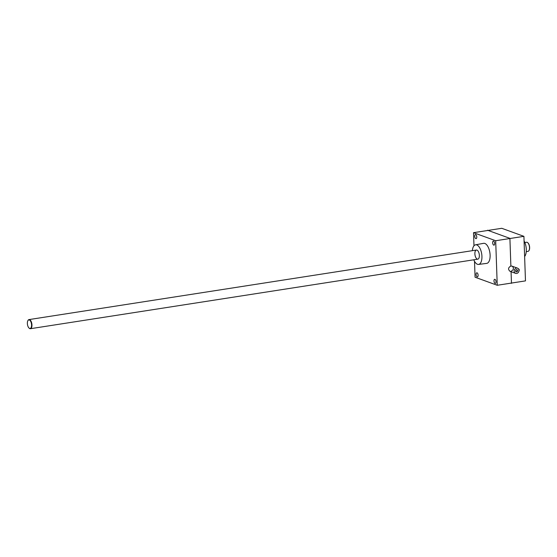 <?xml version="1.0" encoding="UTF-8"?>
<svg xmlns="http://www.w3.org/2000/svg" width="557" height="557" viewBox="0 0 557 557"><rect width="100%" height="100%" fill="white"/><g stroke="black" fill="none" stroke-linecap="round" stroke-linejoin="round"><path stroke-width="0.84" d="M523.914 236.342L495.688 240.728L497.241 285.275L525.474 280.888L523.914 236.342L501.753 228.293L473.52 232.68L473.979 245.797M497.241 285.275L475.072 277.226L474.522 261.33M474.752 236.238A2.075 0.968 81.2 0 1 475.434 234.546A2.075 0.968 81.2 0 1 476.715 236.453A2.075 0.968 81.2 0 1 476.075 238.654A2.075 0.968 81.2 0 1 475.824 238.626A2.075 0.968 81.2 0 1 474.752 236.238M492.66 242.741A2.075 0.968 81.2 0 1 493.349 241.056A2.075 0.968 81.2 0 1 494.63 242.956A2.075 0.968 81.2 0 1 493.989 245.157A2.075 0.968 81.2 0 1 493.739 245.129A2.075 0.968 81.2 0 1 492.66 242.741M476.082 274.483A2.075 0.968 81.2 0 1 476.771 272.798A2.075 0.968 81.2 0 1 478.052 274.698A2.075 0.968 81.2 0 1 477.412 276.899A2.075 0.968 81.2 0 1 477.161 276.871A2.075 0.968 81.2 0 1 476.082 274.483M493.996 280.986A2.075 0.968 81.2 0 1 494.686 279.301A2.075 0.968 81.2 0 1 495.967 281.208A2.075 0.968 81.2 0 1 495.326 283.409A2.075 0.968 81.2 0 1 495.076 283.381A2.075 0.968 81.2 0 1 493.996 280.986M472.357 250.678A9.922 4.637 81.2 0 1 475.532 244.808L483.56 243.332A10.151 4.741 81.2 0 1 484.841 243.451A10.151 4.741 81.2 0 1 490.035 253.957A10.151 4.741 81.2 0 1 486.679 263.398L478.581 264.422A9.922 4.637 81.2 0 1 473.777 259.799M495.688 240.728L473.52 232.68M513.101 269.727L511.061 271.426L510.01 271.322C507.866 269.323 508.151 267.562 510.873 266.023L511.904 266.121C513.122 266.706 513.568 267.778 513.241 269.33M487.514 230.222L509.906 238.354L510.873 266.023M511.068 271.712L511.479 283.346M524.081 240.986A9.922 4.637 81.2 0 1 524.624 256.519M475.532 244.808A9.922 4.637 81.2 0 1 476.778 244.934A9.922 4.637 81.2 0 1 481.861 255.197A9.922 4.637 81.2 0 1 478.581 264.422M476.959 250.107A4.616 2.158 81.2 0 1 477.641 250.559A4.616 2.158 81.2 0 1 478.846 258.302A4.616 2.158 81.2 0 1 475.121 255.628A4.616 2.158 81.2 0 1 476.959 250.107M516.499 271.656A0.954 0.815 110 0 0 516.792 269.825A0.954 0.815 110 0 0 516.144 271.621A0.954 0.815 110 0 0 516.499 271.656M518.49 268.892L518.748 268.989A0.926 0.432 81.2 0 1 519.215 269.887A0.926 0.432 81.2 0 1 518.971 270.793M516.659 273.459A2.771 2.374 110 0 0 518.943 270.981A2.771 2.374 110 0 0 517.509 268.154A2.771 2.374 110 0 0 514.334 269.95A2.771 2.374 110 0 0 515.622 273.362A2.771 2.374 110 0 0 516.659 273.459M516.604 271.886A1.156 0.989 110 0 0 517.418 270.061A1.156 0.989 110 0 0 515.671 270.333A1.156 0.989 110 0 0 516.604 271.886M29.618 328.414A4.331 2.026 -98.8 0 0 31.345 323.227A4.331 2.026 -98.8 0 0 27.85 320.714A4.331 2.026 -98.8 0 0 28.978 327.989A4.331 2.026 -98.8 0 0 29.618 328.414M29.089 328.087A4.616 2.158 -98.8 0 0 29.194 328.198A4.616 2.158 -98.8 0 0 29.876 328.651A4.616 2.158 -98.8 0 0 30.426 328.707A4.616 2.158 -98.8 0 0 31.846 323.819A4.616 2.158 -98.8 0 0 29.013 319.586A4.616 2.158 -98.8 0 0 27.989 320.449A4.616 2.158 -98.8 0 0 27.92 320.588M526.24 251.646L527.987 251.367A4.616 2.158 -98.8 0 0 529.011 250.511A4.616 2.158 -98.8 0 0 527.806 242.761A4.616 2.158 -98.8 0 0 526.574 242.246L524.826 242.518M529.08 250.372A4.331 2.026 -98.8 0 0 529.15 250.239A4.331 2.026 -98.8 0 0 528.022 242.97A4.331 2.026 -98.8 0 0 527.911 242.873M517.509 268.154L511.904 266.121M515.622 273.362L510.01 271.322M30.426 328.707L477.829 259.165M29.013 319.586L476.409 250.044"/></g></svg>
